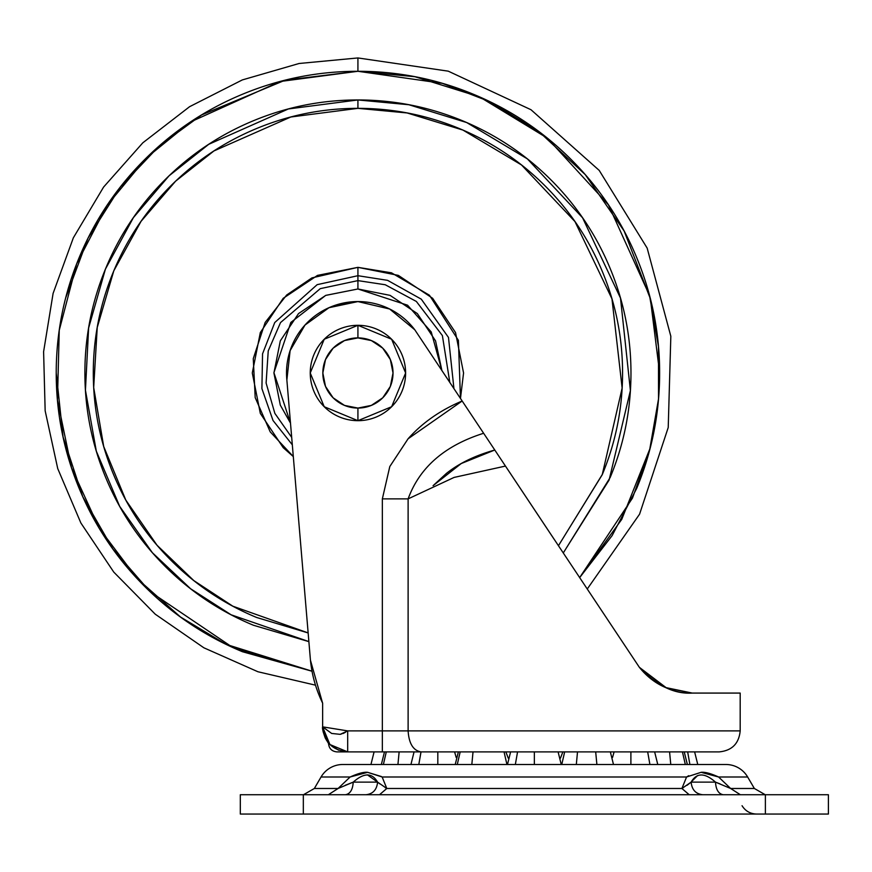 <?xml version="1.0" encoding="UTF-8"?>
<svg xmlns="http://www.w3.org/2000/svg" width="872" height="872" viewBox="0 0 872 872"><rect width="100%" height="100%" fill="white"/><g stroke="black" fill="none" stroke-linecap="round" stroke-linejoin="round"><path stroke-width="1.31" d="M357.923 325.3L357.923 337.9A35.087 35.087 0 0 1 393.021 372.987A35.087 35.087 0 0 1 357.923 408.074L357.923 420.685A47.688 47.688 0 0 0 405.611 372.987A47.688 47.688 0 0 0 357.923 325.31A47.688 47.688 0 0 0 310.247 372.987A47.688 47.688 0 0 0 357.923 420.675L357.923 408.074A35.087 35.087 0 0 1 322.836 372.987A35.087 35.087 0 0 1 357.923 337.9L357.923 325.3L391.637 339.252L405.622 372.987L391.637 406.723L357.923 420.685L324.221 406.723L310.236 372.987L324.221 339.252L357.923 325.3M357.923 408.074L371.352 405.404L382.743 397.806L390.351 386.416L393.021 372.987L390.351 359.558L382.743 348.179L371.352 340.571L357.923 337.9L344.505 340.571L333.115 348.179L325.507 359.558L322.836 372.987L325.507 386.416L333.115 397.806L344.505 405.404L357.923 408.074M386.285 751.893L383.386 764.493L386.285 751.893M397.937 764.493L399.136 751.893L397.937 764.493M666.655 687.997L692.292 693.077L740.186 693.077L692.292 693.077L666.655 687.997C656.136 683.768 647.013 676.836 639.285 667.2L505.466 466.073L454.094 477.42L408.118 498.882L408.118 730.889L740.186 730.889L740.186 693.077L740.186 730.889C738.933 743.642 731.935 750.639 719.182 751.893L420.991 751.893L418.811 764.493L421.023 751.893L347.677 751.893L329.976 744.557L347.612 751.893M437.82 764.493L437.82 751.893L437.82 764.493M410.941 764.493L414.069 751.893L410.941 764.493M457.277 764.493L460.176 751.893L457.277 764.493M510.611 751.893L507.471 764.493M515.341 764.493L517.565 751.893L515.341 764.493M564.664 751.893L561.764 764.493L564.664 751.893M576.316 764.493L577.515 751.893L576.316 764.493M614.095 751.893L612.547 757.441L614.095 751.893M630.892 764.493L630.892 751.893L630.892 764.493M670.775 764.493L669.576 751.893L670.775 764.493M689.883 764.493L687.67 751.893L689.883 764.493M374.088 751.893L370.949 764.493L374.088 751.893M456.165 757.441L454.617 751.893L456.165 757.441M504.049 751.893L506.948 764.493L504.049 751.893M473.027 751.893L471.828 764.493L473.027 751.893M534.351 751.893L534.351 764.493L534.351 751.893M561.241 764.493L558.102 751.893L561.241 764.493M595.685 751.893L596.884 764.493L595.685 751.893M647.678 751.893L649.902 764.493L647.678 751.893M682.427 751.893L685.327 764.493L682.427 751.893M694.624 751.893L697.764 764.493L694.624 751.893M321.049 776.996L314.356 788.484L303.467 794.73L314.356 788.484L338.074 788.484L350.119 776.996L321.049 776.996A25.201 25.201 0 0 1 342.827 764.493L725.886 764.493A25.201 25.201 0 0 1 747.653 776.996L754.356 788.484L747.653 776.996L718.593 776.996C710.68 773.42 704.838 771.873 701.088 772.32L718.593 776.996L747.653 776.996A25.201 25.201 0 0 0 725.886 764.493L342.827 764.493A25.201 25.201 0 0 0 321.049 776.996L350.119 776.996L367.613 772.32L381.435 776.549M385.261 787.678L386.808 788.484L681.904 788.484L686.569 776.996L382.143 776.996L686.569 776.996L688.727 775.699M314.356 788.484L338.074 788.484L328.363 794.73L338.194 788.43M828.4 794.73L828.4 814.056L828.4 794.73L765.387 794.73L765.387 814.056L828.4 814.056L765.387 814.056L765.387 794.73L303.325 794.73L303.325 814.056L765.387 814.056L303.325 814.056L303.325 794.73L240.312 794.73L828.4 794.73M376.824 781.268L377.423 781.846M697.546 775.611L691.278 781.846L697.546 775.611M718.593 776.996L730.638 788.484L754.356 788.484L730.638 788.484L740.35 794.73L730.638 788.484L718.593 776.996M240.312 814.056L303.325 814.056L240.312 814.056L240.312 794.73L240.312 814.056M367.374 774.816L377.587 782.13C372.082 772.603 363.962 772.603 353.225 782.13C363.962 772.603 372.082 772.603 377.587 782.13L379.865 783.906M687.06 785.291L691.125 782.13L715.487 782.13C715.977 789.727 718.572 793.934 723.28 794.73C718.572 793.934 715.977 789.727 715.487 782.13C704.729 772.603 696.608 772.603 691.125 782.13C696.608 772.603 704.729 772.603 715.487 782.13L730.496 788.419M715.487 782.13L720.087 783.906M701.088 772.32L686.569 776.996L681.904 788.484L682.994 787.928M702.734 794.73C695.736 793.934 691.867 789.727 691.125 782.13C691.867 789.727 695.736 793.934 702.734 794.73M345.236 785.291L353.225 782.13L377.587 782.13C376.846 789.727 372.976 793.934 365.978 794.73C372.976 793.934 376.846 789.727 377.587 782.13L386.808 788.484L379.505 794.73L386.808 788.484L681.904 788.484L689.207 794.73L681.904 788.484L691.125 782.13M386.808 788.484L382.143 776.996L367.613 772.32C363.831 771.884 358 773.442 350.119 776.996L338.074 788.484L353.225 782.13C352.735 789.727 350.13 793.934 345.432 794.73C350.13 793.934 352.735 789.727 353.225 782.13M290.485 423.094L273.917 372.671L290.834 322.433L325.681 295.412L357.923 288.981L407.551 305.2L431.237 331.949L441.908 370.546L435.542 340.843L417.339 313.582L390.078 295.368L357.923 288.981L357.923 280.62L357.923 288.981L325.779 295.368L298.518 313.582L280.315 340.843L273.917 372.987L280.315 405.142L290.496 423.116M449.81 382.437L442.387 335.578L416.358 301.45L385.25 284.752L357.923 280.62L385.25 284.752L416.358 301.45L442.387 335.578L449.81 382.437M453.941 388.64L448.481 337.431L421.296 299.172L387.604 280.348L357.923 275.705L357.923 280.62L357.923 275.705L317.157 284.664L274.745 322.542L262.548 353.836L261.905 388.596L273.034 420.511L292.316 444.818L273.034 420.511L261.905 388.596L262.548 353.836L274.745 322.542L317.157 284.664L357.923 275.705L357.923 267.344L357.923 275.705L387.604 280.348L421.296 299.172L448.481 337.431L453.941 388.64M293.308 456.557L270.211 431.858L255.191 397.599L253.272 358.643L265.153 322.477L286.681 294.998L311.947 277.885L357.923 267.344L398.351 275.389L432.632 298.289L455.533 332.559L463.566 372.987L460.471 398.45L458.4 340.353L429.449 295.237L391.506 272.827L357.923 267.344L317.506 275.389L283.226 298.289L260.325 332.559L252.291 372.987L260.325 413.415L283.226 447.685L293.308 456.579M308.873 641.585L231.091 614.782L190.63 588.774L152.349 552.685L119.671 506.349L96.312 451.151L85.434 390.22L88.628 327.948L105.425 269.11L133.405 217.608L169.07 175.806L208.713 144.327L288.403 108.946L357.923 99.953L357.923 108.346L290.834 117.001L213.923 150.954L175.61 181.169L141.068 221.314L113.807 270.81L97.239 327.458L93.686 387.528L103.703 446.486L125.797 500.07L157.015 545.24L193.791 580.578L232.813 606.182L308.143 632.909M659.635 372.987C659.635 413.001 651.984 451.489 636.669 488.451C651.984 451.489 659.635 413.001 659.635 372.987C659.635 332.984 651.984 294.496 636.669 257.534C651.984 294.496 659.635 332.984 659.635 372.987L650.359 298.725L624.145 231.015L585.243 174.607L538.951 131.628L490.14 101.795L442.409 83.352L357.923 71.286L414.865 76.703L479.535 96.868L547.245 138.07L608.416 204.811L649.498 295.445L658.48 346.631L658.513 398.984L649.596 450.181L632.494 498.054L579.662 577.591L621.747 519.374L650.087 448.295M315.479 685.163L257.916 671.745L203.874 647.798L155.249 614.193L113.763 572.087L80.867 522.971L57.726 468.569L45.159 410.81L43.6 351.721L53.105 293.373L73.346 237.827L103.605 187.055L142.812 142.812L189.595 106.689L242.307 79.93L299.085 63.493L357.923 57.944L357.923 71.286L357.923 57.944L448.252 71.166L530.994 109.73L599.206 170.4L647.155 248.084L670.83 336.254L668.225 427.509L639.568 514.186L587.259 589.003L639.285 667.2C646.555 676.323 655.286 683.092 665.489 687.507L666.502 687.932M56.222 372.987C56.222 413.001 63.874 451.489 79.189 488.451C63.874 451.489 56.222 413.001 56.222 372.987C56.222 332.984 63.874 294.496 79.189 257.534C63.874 294.496 56.222 332.984 56.222 372.987L63.078 436.959L82.753 496.702L112.804 548.891L149.973 591.587L232.857 647.558L312.013 671.189L225.946 644.299L180.559 617.06L137.068 578.539L99.288 528.334L71.493 467.752L57.443 400.095L59.252 330.303L76.649 263.845L107.06 205.378L146.496 157.756L190.717 121.862L280.01 81.521L357.923 71.286L285.09 80.202L201.606 114.941L159.434 145.777L120.434 186.913L88.039 238.121L65.771 297.69M579.673 577.602L612.1 535.648L636.669 488.451M636.669 257.534C621.365 220.572 599.554 187.938 571.269 159.652C542.984 131.356 510.349 109.556 473.387 94.252C436.425 78.938 397.937 71.286 357.923 71.286C317.92 71.286 279.432 78.938 242.471 94.252C205.509 109.556 172.874 131.356 144.589 159.652C116.292 187.938 94.492 220.572 79.189 257.534M79.189 488.451C94.492 525.413 116.292 558.036 144.589 586.333C172.874 614.618 205.509 636.418 242.471 651.733L312.023 671.233M308.884 641.639L253.436 625.246C219.984 611.392 190.467 591.663 164.863 566.059C139.258 540.455 119.529 510.927 105.676 477.475C91.811 444.022 84.889 409.197 84.889 372.987C84.889 336.788 91.811 301.952 105.676 268.5C119.529 235.048 139.258 205.52 164.863 179.926C190.467 154.322 219.984 134.593 253.436 120.728C286.888 106.875 321.724 99.953 357.923 99.953C394.133 99.953 428.97 106.875 462.422 120.728C495.874 134.593 525.391 154.322 550.995 179.926C576.599 205.52 596.328 235.048 610.182 268.5C624.047 301.952 630.968 336.788 630.968 372.987C630.968 409.197 624.047 444.022 610.182 477.475L563.29 552.946M558.429 545.719L602.225 474.739L622.139 388.062L611.97 298.867L574.975 221.586L521.521 164.971L462.934 130.07L407.115 112.957L357.923 108.346L357.923 99.953L408.87 104.738L466.694 122.549L527.353 158.868L582.561 217.771L620.493 298.082L630.402 390.536L609.114 480.036L563.258 552.968M558.44 545.73L602.421 474.259C615.85 441.842 622.564 408.085 622.564 372.987C622.564 337.9 615.85 304.143 602.421 271.715C588.992 239.299 569.874 210.675 545.055 185.867C520.246 161.048 491.623 141.929 459.206 128.5C426.779 115.06 393.021 108.346 357.923 108.346C322.836 108.346 289.079 115.06 256.651 128.5C224.235 141.929 195.611 161.048 170.803 185.867C145.984 210.675 126.865 239.299 113.436 271.715C100.008 304.143 93.293 337.9 93.293 372.987C93.293 408.085 100.008 441.842 113.436 474.259C126.865 506.687 145.984 535.299 170.803 560.118C195.611 584.938 224.235 604.056 256.651 617.485L308.143 632.952M291.695 437.373L274.854 413.372L266.102 383.015L268.238 350.904L280.533 322.564L320.253 288.654L357.923 280.62L320.253 288.654L280.533 322.564L268.238 350.904L266.102 383.015L274.854 413.372L291.695 437.373M347.993 302.257L328.984 307.707L305.004 325.049L290.114 350.62L286.866 380.029A71.406 71.406 0 0 1 414.789 329.78L389.664 309.015L357.923 301.581L328.984 307.707L305.004 325.049L290.114 350.62L286.866 380.029L310.443 660.202A126.015 126.015 0 0 0 322.64 703.159L322.64 726.856L331.665 733.45L340.189 734.344L347.677 730.889L382.35 730.889L382.35 498.882L389.817 466.509L408.118 438.747C422.331 422.767 440.349 410.189 462.171 401L414.789 329.78L389.664 309.015M554.625 539.997L494.784 450.028C475.196 455.511 459.043 463.326 446.322 473.485L433.09 485.671M342.522 751.893L336.93 751.893L347.677 751.893L347.677 730.889L322.64 726.856L322.64 703.159A126.015 126.015 0 0 1 310.443 660.202L322.553 702.974M345.356 732.338L343.176 733.483M322.793 727.041L323.109 731.63M345.585 732.186L340.701 734.246M323.109 731.641L325.223 737.93L328.526 743.489C329.027 748.579 331.829 751.381 336.93 751.893M692.292 693.077C674.23 694.254 656.562 685.632 639.285 667.2C655.275 685.011 672.944 693.632 692.292 693.077L665.554 687.528C655.319 683.114 646.566 676.345 639.285 667.2L483.633 433.264C444.731 445.559 419.563 467.436 408.118 498.882L408.118 730.889L382.35 730.889L382.35 498.882L408.118 498.882L382.35 498.882L389.784 466.585L408.052 438.812L462.171 401L483.633 433.264L414.789 329.78M639.329 667.265L664.78 687.191M329.889 744.47L322.64 726.91L328.526 742.977L322.64 726.856C324.133 742.05 332.483 750.389 347.677 751.893L420.991 751.893C413.23 750.552 408.935 743.554 408.118 730.889C408.935 743.554 413.23 750.552 420.991 751.893M286.866 380.029L310.443 660.202M329.921 744.514L325.223 737.93L329.976 744.557L338.587 750.182M343.143 751.479L347.677 751.893A8.404 3.543 90 0 1 346.369 751.304M326.586 740.339L325.223 737.93C322.956 731.564 322.095 727.869 322.64 726.856L328.864 743.369M666.47 687.921L639.416 667.374M474.564 419.639L494.773 450.007L461.244 463.533L433.079 485.671M347.677 751.893L347.677 730.889L382.35 730.889L382.35 751.893L382.35 730.889L740.186 730.889L408.118 730.889M344.255 751.653L343.078 751.457M455.228 764.493L458.367 751.893M560.478 758.139L562.854 751.893M381.347 764.493L384.476 751.893M508.234 758.139L505.858 751.893M613.485 764.493L610.346 751.893M657.771 764.493L654.643 751.893M687.365 764.493L684.237 751.893M742.05 805.717C745.407 811.069 750.247 813.849 756.558 814.056M754.356 788.484L765.245 794.73"/></g></svg>
